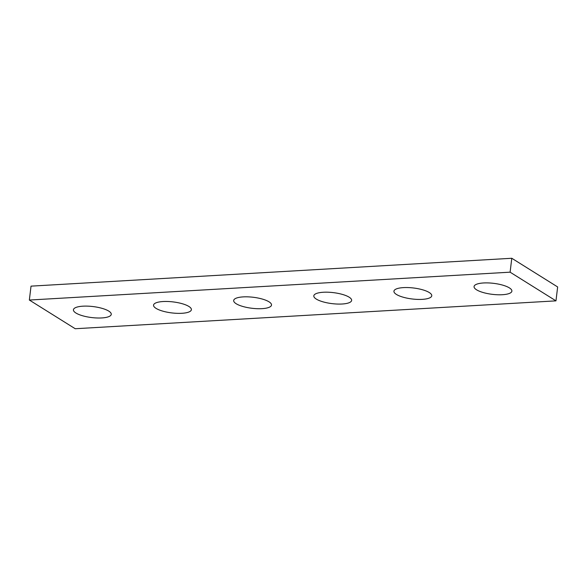 <?xml version="1.0" encoding="UTF-8"?>
<svg xmlns="http://www.w3.org/2000/svg" width="587" height="587" viewBox="0 0 587 587"><rect width="100%" height="100%" fill="white"/><g stroke="black" fill="none" stroke-linecap="round" stroke-linejoin="round"><path stroke-width="0.88" d="M31.03 286.14L511.791 258.273L557.65 286.955L555.97 300.86L75.209 328.727L29.35 300.045L31.03 286.14M29.35 300.045L510.103 272.177L511.791 258.273M476.549 289.795A19.055 5.54 -173.1 0 0 497.519 294.755A19.055 5.54 -173.1 0 0 511.886 291.13A19.055 5.54 -173.1 0 0 493.638 283.345A19.055 5.54 -173.1 0 0 474.061 286.551A19.055 5.54 -173.1 0 0 476.549 289.795M396.423 294.439A19.055 5.54 -173.1 0 0 417.386 299.399A19.055 5.54 -173.1 0 0 431.761 295.775A19.055 5.54 -173.1 0 0 413.512 287.99A19.055 5.54 -173.1 0 0 393.936 291.196A19.055 5.54 -173.1 0 0 396.423 294.439M316.298 299.084A19.055 5.54 -173.1 0 0 337.261 304.044A19.055 5.54 -173.1 0 0 351.635 300.419A19.055 5.54 -173.1 0 0 333.387 292.634A19.055 5.54 -173.1 0 0 313.81 295.841A19.055 5.54 -173.1 0 0 316.298 299.084M236.172 303.728A19.055 5.54 -173.1 0 0 257.135 308.689A19.055 5.54 -173.1 0 0 271.51 305.064A19.055 5.54 -173.1 0 0 253.261 297.271A19.055 5.54 -173.1 0 0 233.685 300.485A19.055 5.54 -173.1 0 0 236.172 303.728M156.047 308.373A19.055 5.54 -173.1 0 0 177.01 313.333A19.055 5.54 -173.1 0 0 191.384 309.709A19.055 5.54 -173.1 0 0 173.136 301.916A19.055 5.54 -173.1 0 0 153.552 305.13A19.055 5.54 -173.1 0 0 156.047 308.373M75.921 313.018A19.055 5.54 -173.1 0 0 96.884 317.978A19.055 5.54 -173.1 0 0 111.259 314.353A19.055 5.54 -173.1 0 0 93.01 306.561A19.055 5.54 -173.1 0 0 73.426 309.775A19.055 5.54 -173.1 0 0 75.921 313.018M510.103 272.177L555.97 300.86"/></g></svg>
